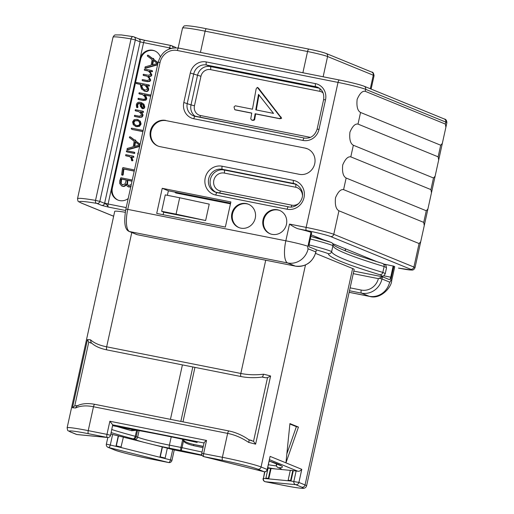 <?xml version="1.0" encoding="UTF-8"?>
<svg xmlns="http://www.w3.org/2000/svg" width="514" height="514" viewBox="0 0 514 514"><rect width="100%" height="100%" fill="white"/><g stroke="black" fill="none" stroke-linecap="round" stroke-linejoin="round"><path stroke-width="0.77" d="M382.307 276.75L353.805 271.09M315.583 253.389L352.636 268.526A31.373 1.863 12.4 0 1 354.159 269.484L306.575 485.91A31.373 1.863 -167.6 0 0 305.053 484.953L298.904 482.44L291.008 481.04L293.288 470.663L290.326 470.304L288.142 480.243L288.438 480.776L291.008 481.04L288.438 480.776M70.656 431.998A2.801 2.647 112.2 0 1 70.193 431.863L76.342 434.375A2.801 2.647 112.2 0 0 76.798 434.51A2.801 2.512 95.5 0 0 77.132 434.568L107.561 437.498A2.801 2.512 95.5 0 1 107.227 437.44L88.479 433.713A28.572 1.696 -167.6 0 0 70.656 431.998L76.798 434.51L107.227 437.44A2.801 0.906 -78.8 0 1 106.976 434.362L88.228 430.636A31.373 1.863 -167.6 0 0 67.128 427.802L114.712 211.376A31.373 1.863 12.4 0 1 125.268 212.276M383.829 275.812L390.711 277.181A2.801 0.906 -78.8 0 1 389.316 279.584A2.801 0.906 -78.8 0 1 389.259 279.565L382.442 276.776L378.375 278.639L353.24 273.647M390.794 280.194A17.932 1.06 -167.6 0 1 391.662 280.734L394.739 266.753A17.932 1.06 12.4 0 0 393.872 266.207L390.794 280.194A2.242 0.726 -78.8 0 1 389.631 282.096L381.96 278.961L382.442 276.776L353.805 271.084M310.289 238.971A48.746 2.891 12.4 0 1 332.963 245.628A268.938 15.947 -167.6 0 0 384.119 266.528L382.821 272.426C382.32 274.052 381.298 274.81 379.75 274.694A271.739 16.114 12.4 0 1 328.33 253.685A45.945 2.724 -167.6 0 0 316.399 249.92M333.027 245.069L331.665 251.526C331.151 253.145 330.039 253.865 328.33 253.685M332.873 244.356L333.67 245.082C335.86 246.791 341.116 249.239 349.43 252.419C357.802 255.58 368.821 259.236 382.487 263.393L382.692 263.464C386.284 265.764 385.641 263.676 386.483 268.006A48.746 2.891 12.4 0 0 384.119 266.528C384.344 264.851 383.72 263.785 382.249 263.335M332.963 245.628C333.175 243.944 332.462 242.839 330.83 242.319A45.945 2.724 12.4 0 0 310.848 236.427M316.283 249.746L315.943 252.014L316.283 249.746L309.467 246.958A2.801 0.906 -78.8 0 1 309.216 243.88L311.69 232.624L311.002 232.347A17.932 1.06 12.4 0 0 298.692 228.936C296.43 228.377 293.365 226.764 289.51 224.078L306.151 227.387L338.026 82.407A22.41 1.33 12.4 0 1 365.647 89.327L445.779 122.075L445.342 124.06L445.889 127.228L442.329 143.412L440.691 145.218L438.14 156.834L438.68 160.002L435.12 176.186L433.488 177.992L430.931 189.615L431.471 192.782L427.918 208.96L426.279 210.766L423.729 222.389L424.268 225.556L420.709 241.734L419.077 243.546L413.905 267.049A2.801 2.647 112.2 0 1 410.705 269.265A19.609 1.163 12.4 0 1 398.472 268.09L398.53 268.102A2.801 0.906 -78.8 0 1 398.472 268.09M230.606 203.178L168.374 190.81L162.231 188.304L156.706 213.432L225.35 227.066L230.876 201.938L162.231 188.304M213.027 200.383L213.175 199.715M376.916 261.684L332.622 243.585M323.608 239.897L311.201 234.827M393.872 266.207L384.144 264.132M390.711 277.181L393.184 265.931M230.458 203.846L176.379 193.103A2.801 2.647 112.2 0 1 174.824 192.095M128.192 198.539A11.205 10.582 112.2 0 1 117.86 200.042A11.205 10.582 112.2 0 1 111.699 187.604L112.38 187.886A11.205 10.582 -67.8 0 0 118.207 200.177M126.2 207.592L108.094 203.994L139.949 59.123A11.205 10.582 112.2 0 1 154.585 50.822A11.205 10.582 112.2 0 1 160.297 56.752M164.03 212.256L205.632 220.519L176.071 214.145L161.64 211.28L164.03 212.256M161.64 211.28L165.245 194.89L179.675 197.755L209.23 204.129L205.632 220.519M135.336 429.961L132.612 429.723A1.118 0.72 -74.8 0 0 131.661 430.713A92.726 5.5 12.4 0 1 117.269 426.588M136.512 429.595L136.57 430.295L131.661 430.713M136.679 430.192L135.246 436.302A2.801 1.651 104.9 0 1 132.998 438.815L134.437 439.399A28.572 1.696 -167.6 0 0 144.299 442.413L162.199 446.897L159.918 457.274L115.978 446.268L118.259 435.885L110.838 434.067M137.572 430.353L136.204 436.598A2.801 2.647 112.2 0 1 132.998 438.815A95.527 5.667 -167.6 0 1 111.165 432.582M123.379 437.17L144.305 442.413M149.857 458.796A2.801 0.906 101.2 0 0 149.915 458.816L168.663 462.542A2.801 0.906 101.2 0 1 168.611 462.523L108.493 447.463L114.641 449.975A28.572 1.696 -167.6 0 0 149.857 458.796L168.611 462.523A2.801 1.227 -75.9 0 0 170.449 459.914L159.918 457.274L160.265 456.862L165.148 458.083L164.853 458.501L159.97 457.28M118.259 435.885L123.386 437.131L120.906 447.495L106.359 444.128A2.801 2.801 0 0 0 108.036 447.328A2.801 2.647 112.2 0 0 108.493 447.463A2.801 1.227 -75.9 0 0 110.33 444.854L112.611 434.471M167.326 448.176L174.092 449.93L202.195 455.513M162.199 446.897L167.333 448.144L165.148 458.083M162.45 446.917L160.265 456.862M267.653 468.196L268.07 468.235M270.557 468.395L268.083 468.158L265.899 478.104L266.194 478.637L268.764 478.9L271.045 468.517L270.557 468.395L268.372 478.341L265.899 478.104M271.045 468.517L290.314 470.374M203.287 446.351L193.772 444.462C188.484 443.28 185.226 442.001 183.993 440.62L182.733 439.239L183.492 440.967L182.02 447.662A92.726 5.5 -167.6 0 0 202.047 452.018M183.993 440.62L183.492 440.967C184.475 442.682 187.835 444.237 193.566 445.632L193.772 444.462A91.608 5.436 12.4 0 0 203.261 446.493M112.714 424.847L110.568 435.313L106.976 434.362L109.861 421.249L112.714 424.847L204.026 442.991M204.18 443.017C203.647 442.901 204.431 442.046 206.525 440.453L203.64 453.566A2.801 0.906 -78.8 0 0 203.897 456.644A2.801 1.227 104.1 0 1 203.814 456.631L263.933 471.691A2.801 2.801 0 0 0 267.344 469.578L267.209 469.494A2.801 2.647 -67.8 0 1 264.01 471.704L257.861 469.192A28.572 1.696 -167.6 0 0 222.646 460.371L203.897 456.644L264.01 471.704A2.801 1.227 104.1 0 1 263.933 471.691A2.801 1.227 104.1 0 1 263.849 471.666M116.023 446.268L116.318 445.85L121.201 447.077M118.503 435.911L116.318 445.85M90.548 339.825C94.133 343.063 99.504 345.395 106.655 346.809A2.801 0.906 101.2 0 0 106.963 349.906L241.13 376.556A2.801 0.906 101.2 0 1 240.822 373.466C247.966 374.886 255.567 375.136 263.637 374.211A31.373 1.863 12.4 0 1 270.602 375.997L255.612 444.173A31.373 1.863 -167.6 0 0 248.647 442.381C241.792 437.806 234.789 434.805 227.644 433.398L93.477 406.741C86.333 405.315 80.357 405.732 75.558 407.994A31.373 1.863 -167.6 0 0 72.468 407.788L87.457 339.613A31.373 1.863 12.4 0 1 90.548 339.825L91.081 342.562C94.492 345.986 99.787 348.434 106.963 349.906M91.794 343.243L88.761 342.125L87.457 339.613M263.637 374.211L262.493 376.968C258.189 377.732 249.271 378.201 241.13 376.556M270.602 375.997L267.531 377.642L265.513 377.758L261.934 377.045M305.477 264.961L261.061 466.975A31.373 1.863 -167.6 0 0 222.395 457.293L227.644 433.398A2.801 0.906 -78.8 0 1 229.045 430.995C237.352 432.627 245.287 437.041 248.808 439.753L253.524 441.34L255.612 444.173M248.603 439.682C249.213 439.881 249.226 440.781 248.647 442.381M88.479 433.713A2.801 0.906 -78.8 0 1 88.228 430.636L93.477 406.741A2.801 0.906 -78.8 0 1 94.878 404.345C87.547 402.963 81.52 403.516 76.804 406.021L75.558 407.994M72.468 407.788L74.755 405.822L76.772 405.707M182.412 364.895L170.436 419.353M192.814 366.957L180.838 421.422M182.971 421.846L194.947 367.381M289.928 423.594L285.938 462.857L298.454 427.076L289.928 423.594M286.851 453.894L296.372 426.665L289.883 424.011M298.454 427.076L296.372 426.665M267.344 469.578L270.094 456.381L267.209 469.494L261.061 466.975A2.801 2.647 -67.8 0 1 257.861 469.192M270.094 456.381L301.789 469.333C300.382 470.908 299.026 471.531 297.734 471.197L269.522 459.67M293.288 470.663L297.734 471.197M263.142 478.399A2.801 2.801 0 0 0 265.333 481.746A2.801 0.906 101.2 0 1 265.275 481.727L284.024 485.454A28.572 1.696 -167.6 0 0 301.853 487.169L295.704 484.657L265.275 481.727A2.801 2.512 -84.5 0 1 263.431 478.386L264.594 471.775M301.789 469.333L298.904 482.44A2.801 2.647 -67.8 0 1 295.704 484.657A2.801 2.512 -84.5 0 1 293.86 481.316L296.148 470.933M284.024 485.454A2.801 0.906 101.2 0 0 284.081 485.473L265.333 481.746A2.801 0.906 101.2 0 0 265.385 481.753M268.372 478.341L268.668 478.875L266.194 478.637M288.534 480.802L268.668 478.875M292.8 470.541L290.616 480.481L288.142 480.243M290.616 480.481L290.911 481.014M280.104 469.391A28.572 1.696 -167.6 0 0 279.944 468.305A2.801 2.647 -67.8 0 1 279.481 468.17L278.042 467.579A2.801 2.647 -67.8 0 0 278.504 467.721A95.527 5.667 -167.6 0 0 269.22 461.045L280.785 465.652M278.042 467.579A2.801 2.801 0 0 1 276.365 464.386L276.481 464.367A2.801 2.686 90.7 0 0 278.504 467.721L279.481 468.17M175.897 47.776A2.801 2.801 0 0 0 174.876 47.05L171.464 45.662A2.801 2.801 0 0 0 170.95 45.502A2.801 0.906 101.2 0 1 171.008 45.521A2.801 2.647 112.2 0 1 173.064 47.95M170.892 45.502L145.006 40.355A2.801 0.906 101.2 0 0 144.948 40.336L170.95 45.502A2.801 0.906 101.2 0 0 169.549 47.905L171.348 48.297M113.639 216.266L81.296 203.049C77.569 200.775 78.34 202.722 77.511 198.712A48.746 2.891 12.4 0 1 95.533 200.376L131.038 38.903A48.746 2.891 12.4 0 0 113.016 37.239C114.885 33.975 114.776 35.511 115.322 34.913L121.388 34.939L133.203 36.648A2.801 2.801 0 0 1 133.794 36.815L138.555 38.762A2.801 2.647 112.2 0 1 140.097 41.872L135.336 39.925A2.801 2.647 112.2 0 0 133.338 36.68A2.801 1.767 99.6 0 0 133.203 36.648A2.801 1.767 99.6 0 0 131.038 38.903L135.336 39.925L99.832 201.398A2.576 2.435 112.2 0 1 96.889 203.435L101.65 205.382L108.351 207.071A2.801 0.906 -78.8 0 1 108.094 203.994L104.644 203.126L140.097 41.872L169.549 47.905L169.318 48.952M113.645 216.227L81.72 203.178A46.17 2.737 12.4 0 1 96.548 203.358A2.576 1.626 99.6 0 1 95.533 200.376L99.832 201.398L104.599 203.345C106.141 204.064 107.394 205.304 108.351 207.071L125.583 210.496M154.926 50.963A11.205 10.582 -67.8 0 0 140.63 59.406L112.38 187.886M152.459 58.448L148.63 55.506L147.499 55.255L147.338 56.032L152.118 59.618L151.161 65.15L145.154 66.865L145.044 68.015L145.847 68.163L157.586 64.848M158.068 62.657L153.692 59.367L153.153 58.371M153.692 59.367L153.178 59.155L153.243 58.686L153.757 58.892L153.519 58.525M142.693 80.749L147.306 81.687L149.85 81.437L150.75 80.145L148.835 76.528L151.065 76.245L151.887 74.973L149.921 71.317L152.163 71.761L152.491 71.003L151.81 70.54M152.517 71.42L152.003 71.208L151.983 70.791L152.491 71.003L152.215 70.707M144.723 70.264L147.891 70.913M151.701 70.495L144.479 69.062L144.312 70.097L147.666 70.759C149.574 71.921 150.544 73.142 150.589 74.414L148.385 75.256L143.49 74.279L143.322 75.327L143.836 75.539L143.618 74.909L143.836 75.539L146.747 76.117M143.965 90.927L145.481 91.434C147.242 91.788 148.295 91.19 148.636 89.648C148.88 88.517 148.135 87.168 146.406 85.594L149.099 86.134L149.497 85.716L148.719 84.881L136.615 82.478L136.152 82.915L136.358 83.493L140.952 84.405L140.399 85.414L141.491 89.018L144.967 91.229C146.734 91.576 147.781 90.978 148.122 89.436C148.366 88.305 147.627 86.956 145.899 85.388L148.591 85.922L148.989 85.51L148.719 84.881M136.152 82.915L136.872 83.705L136.66 83.127L136.872 83.705L140.875 84.495M150.943 95.071L139.288 92.758L138.876 93.188L139.101 93.786L142.301 94.422L144.524 96.291L145.462 98.264L144.717 99.176L143.2 99.266L138.388 98.309L137.99 98.765L138.69 99.543L138.497 98.971L138.69 99.543L143.284 100.455L145.873 100.172L146.798 98.829L146.233 96.767L144.562 94.981L150.692 96.202M138.876 93.188L139.615 93.998L139.39 93.4L139.615 93.998L142.564 94.582M137.9 106.983L137.386 106.771L137.187 105.042C137.469 103.61 138.427 103.051 140.065 103.365L140.348 106.334L142.249 108.595L143.477 108.332L144.318 106.861L143.432 104.066L140.425 102.331C138.176 101.881 136.82 102.723 136.351 104.843L136.583 107.31L137.309 107.722L137.951 107.285L137.694 105.248C138.009 103.815 138.973 103.256 140.579 103.577M142.763 108.807L141.883 108.486L143.991 108.544L144.832 107.073L143.939 104.271L141.453 102.639M134.752 115.836L134.944 116.511L139.455 117.404L142.005 117.108L142.918 115.766C143.194 114.493 142.474 113.215 140.759 111.93L143.188 112.412L143.573 112.097L142.956 111.223M140.759 111.93L142.674 112.206L143.059 111.891L142.828 111.165L143.342 111.377M142.828 111.165L135.452 109.7L135.355 110.754L135.863 110.96L135.657 110.369L135.863 110.96L138.671 111.519M135.15 110.157L135.355 110.754L138.401 111.358L140.637 113.125L141.588 115.2L139.378 116.215L134.636 115.271L134.372 116.28L138.941 117.198L141.491 116.903L142.41 115.56C142.686 114.288 141.967 113.009 140.251 111.724M135.156 126.206L136.57 126.682L139.551 126.315L141.099 124.035L140.335 121.214L137.065 119.332L134.058 119.736L132.599 121.927L133.28 124.722L136.056 126.476L139.043 126.103L140.592 123.829L139.821 121.008L137.958 119.595M131.713 128.789L131.982 129.438L142.905 131.61M143.162 130.466L131.603 128.166L131.205 128.584L131.982 129.438L142.931 131.507M134.52 140.046L130.691 137.109L129.554 136.859L129.393 137.63L134.18 141.221L133.222 146.753L127.215 148.469L127.106 149.613L127.909 149.76L139.647 146.445M140.129 144.261L135.747 140.964L135.208 139.975M135.747 140.964L135.24 140.752L135.304 140.283L135.818 140.495L135.58 140.123M126.354 151.155L127.125 151.971L126.868 151.367L127.125 151.971L134.52 153.442L134.874 152.96L134.045 152.17L126.727 150.718L126.354 151.155L126.611 151.765L134.013 153.23L134.366 152.748L134.045 152.17M131.751 157.021L133.036 157.168L133.409 156.828L133.152 156.127L125.776 154.656L125.654 155.703L129.605 156.487L131.141 158.113L131.475 160.265L132.201 160.869L131.989 160.471L132.201 160.869L132.972 160.586L131.751 157.021L133.55 157.38L133.923 157.04L133.299 156.185M133.152 156.127L133.666 156.333M126.039 155.858L129.856 156.648M123.611 167.795L122.57 167.924L121.645 174.548L122.383 175.235L122.152 174.754L122.383 175.235L123.142 174.985L123.893 169.067L134.218 171.117M132.259 180.028L120.841 177.76L119.736 180.806L119.723 183.504L121.645 185.959L122.897 186.389C124.369 186.678 125.596 185.959 126.592 184.23M121.645 185.959L122.383 186.177C123.855 186.466 125.088 185.747 126.078 184.018L126.862 185.805L128.05 186.717L130.729 187.012M144.871 67.687L145.34 67.951L157.669 64.468M145.847 68.163L145.34 67.951M148.63 55.506L147.859 55.146M153.011 58.313L153.243 58.686L153.011 58.313L152.369 58.564L148.122 55.3M158.036 62.811L153.178 59.155M152.144 64.912L152.947 60.196L157.361 63.511L152.144 64.912M152.716 64.758L153.435 60.562M143.104 74.703L143.322 75.327L146.522 75.963C148.43 77.132 149.407 78.34 149.452 79.599L147.229 80.499L142.487 79.554L142.102 79.888L142.282 80.582L146.792 81.475L149.336 81.231L150.242 79.933L148.321 76.323L150.551 76.04L151.379 74.761L149.413 71.105L151.649 71.555L152.003 71.208M149.921 71.317L149.413 71.105M148.835 76.528L148.321 76.323M146.406 85.594L145.899 85.388M145.166 90.156L142.262 88.421L141.228 85.639L142.436 84.701L144.453 85.099C146.284 86.5 147.229 87.868 147.274 89.205L145.166 90.156M144.556 89.995L142.77 88.626L141.742 85.851L142.943 84.906L144.62 85.24M142.943 84.906L142.436 84.701M137.99 98.765L138.182 99.337L142.776 100.249L145.366 99.96L146.284 98.617L145.719 96.555L144.055 94.775L150.718 96.092M144.562 94.981L144.055 94.775M137.951 107.285L137.386 106.771M136.795 107.51L137.437 107.073M142.41 107.542L141.221 106.34L141.003 103.622L142.828 104.837L143.483 106.655L142.185 107.471M142.918 107.747L141.729 106.546L141.517 103.834M136.287 125.429L134.019 124.125L133.428 122.133L134.501 120.604L137.662 120.636L139.069 121.619L139.75 123.649C139.461 125.21 138.305 125.802 136.287 125.429M135.741 125.287L134.533 124.337L133.936 122.345L135.015 120.816L137.913 120.751M126.932 149.291L127.395 149.555L139.731 146.066M127.909 149.76L127.395 149.555M130.691 137.109L129.913 136.743M135.066 139.917L135.304 140.283L135.066 139.917L134.43 140.161L130.177 136.897M140.091 144.408L135.24 140.752M134.205 146.509L135.009 141.8L139.422 145.109L134.205 146.509M134.777 146.355L135.497 142.16M138.549 152.876L137.681 153.487L138.215 154.399M131.475 160.265L131.687 160.657L132.458 160.381L131.237 156.815M121.645 174.548L121.876 175.023L122.628 174.773L123.386 168.862L134.244 171.014M134.475 169.954L123.135 167.603M123.893 169.067L123.386 168.862M123.18 174.715L122.666 174.509M129.11 187.09L128.596 186.878L131.192 186.241M131.256 184.59L128.352 185.618M128.86 185.772L127.022 184.141L127.266 180.144L132.027 181.095M122.602 185.021L120.623 183.074L121.131 178.93L126.36 179.964L124.947 184.083L122.056 184.86M128.616 185.715L127.536 184.346L127.78 180.356L132.008 181.198M127.78 180.356L127.266 180.144M122.319 184.95L121.137 183.28L121.645 179.135L126.335 180.067M121.632 179.354L121.118 179.148M121.645 179.135L121.131 178.93M113.016 37.239L77.511 198.712M174.876 47.05A2.801 2.647 112.2 0 1 175.859 47.776M177.246 192.577L177.523 193.328M163.118 214.704L163.69 212.115M167.378 195.314L168.374 190.81M179.675 197.755L176.071 214.145M298.692 228.936L306.402 230.465A2.801 0.906 101.2 0 1 306.151 227.387A22.41 1.33 12.4 0 1 333.772 234.307L338.938 210.798C335.95 209.179 334.807 204.823 335.52 197.717C338.071 191.773 340.763 189.081 343.59 189.64L346.147 178.024C343.159 176.405 342.016 172.049 342.722 164.943C345.279 158.993 347.972 156.307 350.799 156.866L353.349 145.244C350.362 143.631 349.224 139.268 349.931 132.162C352.482 126.219 355.174 123.527 358.001 124.092L360.558 112.47C357.571 110.857 356.427 106.494 357.134 99.388C359.691 93.445 362.383 90.753 365.21 91.312L445.342 124.06M360.558 112.47L440.691 145.218M358.001 124.092L438.14 156.834M353.349 145.244L433.488 177.992M350.799 156.866L430.931 189.615M346.147 178.024L426.279 210.766M343.59 189.64L423.729 222.389M338.938 210.798L419.077 243.546M263.052 219.735A12.606 11.906 -67.8 0 0 269.985 233.729A12.606 11.906 -67.8 0 0 286.459 224.387A12.606 11.906 -67.8 0 0 279.526 210.393A12.606 11.906 -67.8 0 0 263.052 219.735M231.853 213.535A12.606 11.906 -67.8 0 0 238.785 227.529A12.606 11.906 -67.8 0 0 255.252 218.187A12.606 11.906 -67.8 0 0 248.326 204.193A12.606 11.906 -67.8 0 0 231.853 213.535M165.759 120.417A13.448 12.702 112.2 0 0 150.711 129.869A13.448 12.702 112.2 0 0 157.792 145.976A13.448 12.702 112.2 0 0 159.995 146.638L299.36 174.33A13.448 12.702 112.2 0 0 314.414 164.872A13.448 12.702 112.2 0 0 307.333 148.771A13.448 12.702 112.2 0 0 305.13 148.109L166.44 120.7A13.448 12.702 -67.8 0 0 151.45 129.965A13.448 12.702 -67.8 0 0 158.132 146.111M137.347 234.718A2.801 0.906 -78.8 0 1 137.289 234.712A2.801 0.906 -78.8 0 1 137.232 234.692L129.56 231.557A20.168 6.521 -78.8 0 1 127.748 209.384L285.835 240.796L289.51 224.078M251.584 119.993L252.869 120.424L254.623 119.826L255.638 113.941L279.822 118.74L281.633 118.194L258.433 88.061L257.334 87.374L256.133 88.909L252.464 109.212L235.296 105.8L234.018 106.925L234.757 109.681L251.757 113.061L250.768 118.811L251.584 119.993L252.355 120.212L254.109 119.621L255.13 113.729L279.308 118.535L281.119 117.989L257.334 87.374M235.264 109.893L251.738 113.164M258.433 88.061L257.919 87.849M281.036 116.986L280.522 116.781M255.638 113.941L255.13 113.729M255.773 109.867L258.516 94.39L273.499 113.388L255.773 109.867M256.3 109.977L258.966 94.955M279.86 210.534A12.606 11.906 -67.8 0 0 263.74 220.011A12.606 11.906 -67.8 0 0 270.332 233.864M248.66 204.334A12.606 11.906 -67.8 0 0 232.534 213.818A12.606 11.906 -67.8 0 0 239.132 227.663M166.44 120.7L305.13 148.109M307.668 148.912A13.448 12.702 -67.8 0 0 305.811 148.385M96.548 203.358L96.889 203.435M380.488 276.384A45.945 2.724 -167.6 0 0 379.75 274.694M380.861 276.455L383.855 275.8L385.185 273.904A48.746 2.891 -167.6 0 0 382.821 272.426A268.938 15.947 12.4 0 1 331.665 251.526A48.746 2.891 -167.6 0 0 309.055 244.889M306.402 230.465A19.609 1.163 12.4 0 1 330.573 236.517L410.705 269.265M330.573 236.517A2.801 2.647 112.2 0 0 333.772 234.307L413.905 267.049A22.41 1.33 12.4 0 1 414.997 267.73C414.226 269.407 413.179 270.184 411.849 270.075L398.53 268.102M363.649 86.082A19.609 1.163 12.4 0 0 339.478 80.023A2.801 0.906 101.2 0 0 339.42 80.011C351.178 82.426 359.402 84.495 364.105 86.217L444.244 118.965A2.801 2.647 112.2 0 1 445.779 122.075A22.41 1.33 12.4 0 1 446.872 122.756L445.889 127.228M129.104 231.422A2.801 2.647 -67.8 0 0 129.56 231.557L287.647 262.969A17.932 16.93 -67.8 0 0 308.13 248.795L315.802 251.931A17.932 16.93 112.2 0 1 295.319 266.104L137.232 234.692A2.801 2.647 112.2 0 1 136.775 234.557L129.104 231.422C124.748 229.649 123.668 222.215 125.866 209.134L158.171 62.194C161.512 51.779 168.361 47.076 178.737 48.085A2.801 0.906 101.2 0 1 178.788 48.104L339.368 80.004M350.118 287.853L361.226 290.057A15.131 14.289 -67.8 0 0 378.375 278.639M361.226 290.057A2.801 0.906 101.2 0 0 361.477 293.134A17.932 16.93 -67.8 0 0 381.96 278.961L379.043 278.209M391.662 280.734C391.668 287.018 380.668 299.861 369.54 296.392A20.168 6.521 -78.8 0 1 369.148 296.27A17.932 16.93 -67.8 0 0 389.631 282.096M349.141 292.299L369.148 296.27L361.477 293.134L349.481 290.757M140.63 59.406L139.949 59.123L143.547 42.739A2.801 0.906 101.2 0 1 144.948 40.336L138.555 38.762M178.14 47.982L182.509 28.129A33.616 1.992 12.4 0 1 205.112 31.168L307.558 51.516A16.249 0.964 12.4 0 1 327.579 56.534L323.133 76.772M325.58 53.289A13.448 0.797 12.4 0 0 309.01 49.132A2.801 0.906 101.2 0 0 308.953 49.119C316.232 50.565 321.931 52.004 326.043 53.424A2.801 2.647 112.2 0 1 327.579 56.534L373.273 75.205L370.298 88.749M308.895 49.113L206.564 28.784A2.801 0.906 101.2 0 0 206.506 28.765L308.953 49.119A2.801 0.906 101.2 0 0 307.558 51.516L302.887 72.75M182.509 28.129C184.706 24.627 184.391 26.355 185.914 25.7C190.649 25.873 197.517 26.901 206.506 28.765A2.801 0.906 101.2 0 0 205.112 31.168L200.441 52.396M326.043 53.424L371.738 72.095A2.801 2.647 112.2 0 1 373.273 75.205A16.249 0.964 12.4 0 1 374.064 75.699L371.121 89.083M127.973 428.695A2.801 1.87 -80.7 0 1 127.825 428.682A2.801 1.87 -80.7 0 1 127.684 428.65L116.151 426.357A28.572 1.696 -167.6 0 0 112.682 425.682L116.209 426.376A2.801 0.906 -78.8 0 1 116.151 426.357M127.761 428.67A2.801 0.906 -78.8 0 1 127.735 428.663A2.801 0.906 -78.8 0 1 127.684 428.65A95.527 5.667 -167.6 0 1 197.08 442.438L197.138 442.451A2.801 0.906 -78.8 0 1 197.08 442.438L197.068 442.438A2.801 2.801 0 0 0 197.138 442.451A2.801 0.906 -78.8 0 0 197.196 442.458M116.267 426.382A2.801 0.906 -78.8 0 1 116.209 426.376L127.735 428.663A2.801 2.801 0 0 0 127.825 428.682C147.814 432.004 170.892 436.592 197.068 442.438M111.834 429.55A92.726 5.5 -167.6 0 0 135.246 436.302L137.643 437.183L139.082 430.623M130.344 429.1A91.608 5.436 12.4 0 0 132.612 429.723L131.616 429.319M152.78 444.533A28.572 1.696 -167.6 0 0 169.659 448.221A2.801 0.906 101.2 0 1 169.402 445.143A25.771 1.529 -167.6 0 1 137.643 437.183A2.801 2.647 112.2 0 1 134.437 439.399M172.73 449.532L170.449 459.914L171.946 460.396A2.801 2.801 0 0 1 168.663 462.542M267.768 467.669A28.572 1.696 -167.6 0 0 275.812 468.98M169.659 448.221L181.185 450.515A95.527 5.667 -167.6 0 0 201.925 455.019M171.226 436.861L169.402 445.143L180.934 447.431A2.801 0.906 101.2 0 0 181.185 450.515L182.02 447.662L180.934 447.431L182.727 439.29M203.004 447.649A92.726 5.5 12.4 0 1 193.566 445.632M268.411 464.74A25.771 1.529 -167.6 0 0 276.468 465.935M222.646 460.371A2.801 0.906 -78.8 0 1 222.395 457.293L201.758 453.316A2.801 2.801 0 0 0 203.814 456.631M206.525 440.453L109.861 421.249M131.783 232.521L106.655 346.809L240.822 373.466L265.719 260.225M90.554 342.999A28.572 1.696 12.4 0 1 91.62 343.082M262.423 376.974A28.572 1.696 12.4 0 1 265.513 377.758M267.531 377.642L253.524 441.34M251.725 440.466A28.572 1.696 -167.6 0 0 248.763 439.721M74.755 405.822L88.761 342.125M352.636 268.526L305.053 484.953A2.801 2.647 -67.8 0 1 301.853 487.169M266.291 478.662L263.431 478.386L264.89 471.762M306.575 485.91C305.991 487.413 304.963 488.21 303.491 488.3C303.992 488.602 296.816 488.062 284.081 485.473A2.801 0.906 101.2 0 0 284.139 485.473M114.641 449.975A2.801 2.647 112.2 0 1 114.185 449.84C118.471 451.697 135.593 455.995 149.915 458.816A2.801 0.906 101.2 0 0 149.972 458.822M276.635 463.667L276.481 464.367A92.726 5.5 -167.6 0 0 278.235 464.328M138.748 38.852A5.603 0.334 -167.6 0 0 144.89 40.336M104.644 203.126A5.603 1.812 -78.8 0 0 104.599 203.345A2.576 2.435 112.2 0 1 101.65 205.382M147.306 81.687L146.792 81.475M152.163 71.761L151.649 71.555M151.887 74.973L151.379 74.761M151.065 76.245L150.551 76.04M148.97 76.554L148.462 76.348M150.75 80.145L150.242 79.933M149.85 81.437L149.336 81.231M148.636 89.648L148.122 89.436M145.481 91.434L144.967 91.229M149.099 86.134L148.591 85.922M142.77 88.626L142.262 88.421M141.742 85.851L141.228 85.639M143.284 100.455L142.776 100.249M146.233 96.767L145.719 96.555M146.798 98.829L146.284 98.617M145.873 100.172L145.366 99.96M143.939 104.271L143.432 104.066M144.832 107.073L144.318 106.861M143.991 108.544L143.477 108.332M137.694 105.248L137.187 105.042M141.729 106.546L141.221 106.34M139.455 117.404L138.941 117.198M143.573 112.097L143.059 111.891M143.188 112.412L142.674 112.206M142.918 115.766L142.41 115.56M142.005 117.108L141.491 116.903M139.551 126.315L139.043 126.103M136.57 126.682L136.056 126.476M140.335 121.214L139.821 121.008M141.099 124.035L140.592 123.829M134.533 124.337L134.019 124.125M133.936 122.345L133.428 122.133M135.015 120.816L134.501 120.604M137.379 120.61L136.865 120.398M134.52 153.442L134.013 153.23M132.972 160.586L132.458 160.381M133.923 157.04L133.409 156.828M133.55 157.38L133.036 157.168M123.142 174.985L122.628 174.773M122.897 186.389L122.383 186.177M127.536 184.346L127.022 184.141M127.427 182.219L126.913 182.014M121.137 183.28L120.623 183.074M121.156 181.185L120.642 180.979M121.394 180.247L120.88 180.035M81.296 203.049A2.576 2.435 -67.8 0 0 81.72 203.178M183.999 194.613L184.147 193.945M187.488 195.307L187.636 194.639M345.511 248.847L345.1 250.729M158.171 62.194L160.053 62.445A15.131 14.289 112.2 0 1 177.336 50.488L338.026 82.407A2.801 0.906 101.2 0 1 339.42 80.011L178.737 48.085A2.801 0.906 101.2 0 0 177.336 50.488M364.105 86.217A2.801 2.647 112.2 0 1 365.647 89.327L365.21 91.312M125.866 209.134L127.748 209.384L160.053 62.445M193.804 118.747A14.006 13.229 112.2 0 1 183.806 102.511L190.296 73.014A14.006 13.229 112.2 0 1 206.3 61.937L315.5 83.634A14.006 13.229 112.2 0 1 325.503 99.877L319.014 129.374A14.006 13.229 112.2 0 1 303.009 140.444L193.804 118.747A2.801 0.906 -78.8 0 1 195.204 116.35A2.801 0.906 -78.8 0 1 195.262 116.37L304.352 138.041M215.777 195.063A14.79 13.968 112.2 0 1 205.221 177.915A14.79 13.968 112.2 0 1 222.119 166.221L293.468 180.395A14.79 13.968 112.2 0 1 304.025 197.543A14.79 13.968 112.2 0 1 287.127 209.237L215.777 195.063A2.801 0.906 -78.8 0 1 217.178 192.666A2.801 0.906 -78.8 0 1 217.236 192.679L288.47 206.834M315.943 252.014C312.602 262.423 305.746 267.126 295.377 266.117A2.801 0.906 -78.8 0 1 295.319 266.104L287.647 262.969A20.168 6.521 -78.8 0 1 285.835 240.796A17.932 1.06 12.4 0 1 307.931 246.328L311.002 232.347M308.13 248.795A2.242 0.726 -78.8 0 1 307.931 246.328M195.153 116.344A11.205 10.582 112.2 0 1 193.425 115.817A11.205 10.582 112.2 0 1 187.263 103.378L193.746 73.881A11.205 10.582 112.2 0 1 206.551 65.021L315.757 86.718A11.205 10.582 112.2 0 1 317.594 87.264C322.349 89.442 324.36 93.561 323.614 99.62L317.132 129.117C314.909 135.747 310.668 138.722 304.41 138.048A2.801 0.906 -78.8 0 1 304.468 138.06M183.806 102.511L191.015 104.907L197.498 75.41A11.205 10.582 112.2 0 1 210.303 66.55L319.374 88.222M190.296 73.014L200.948 76.278A8.404 7.935 112.2 0 1 210.554 69.634L319.759 91.325A8.404 7.935 112.2 0 1 323.107 92.931M206.3 61.937A2.801 0.906 101.2 0 0 206.551 65.021L210.303 66.55A2.801 0.906 101.2 0 1 210.554 69.634M315.5 83.634A2.801 0.906 101.2 0 0 315.757 86.718L319.265 88.151M325.503 99.877L323.614 99.62M319.014 129.374L317.132 129.117M303.009 140.444A2.801 0.906 -78.8 0 1 304.41 138.048L193.425 115.817M195.365 116.382A11.205 10.582 112.2 0 1 191.015 104.907L194.465 105.775L200.948 76.278M310.533 137.334A8.404 7.935 112.2 0 1 309.666 137.212A2.801 0.906 -78.8 0 1 309.544 137.713M309.666 137.212L200.466 115.515A8.404 7.935 112.2 0 1 194.465 105.775M200.466 115.515A2.801 0.906 -78.8 0 1 199.837 117.269M319.759 91.325A2.801 0.906 101.2 0 0 319.734 88.479M253.929 120.308L253.421 120.096M252.869 120.424L252.355 120.212M281.633 118.194L281.119 117.989M280.946 118.638L280.432 118.432M279.822 118.74L279.308 118.535M254.623 119.826L254.109 119.621M217.126 192.66A11.989 11.321 112.2 0 1 215.27 192.088A11.989 11.321 112.2 0 1 208.954 177.728A11.989 11.321 112.2 0 1 222.376 169.299L293.719 183.479A11.989 11.321 112.2 0 1 295.685 184.07C310.488 193.033 298.3 209.506 288.527 206.84A2.801 0.906 -78.8 0 1 288.579 206.853M222.119 166.221A2.801 0.906 101.2 0 0 222.376 169.299L224.078 169.999L295.428 184.173A11.989 11.321 112.2 0 1 296.514 184.449M293.468 180.395A2.801 0.906 101.2 0 0 293.719 183.479L295.428 184.173A2.801 0.906 101.2 0 1 295.678 187.25A9.188 8.68 112.2 0 1 302.431 195.076M287.127 209.237A2.801 0.906 -78.8 0 1 288.527 206.84L215.27 192.088M216.131 192.397A11.989 11.321 112.2 0 1 210.811 177.96A11.989 11.321 112.2 0 1 224.078 169.999A2.801 0.906 101.2 0 1 224.329 173.077L295.678 187.25M299.135 203.133A9.188 8.68 112.2 0 1 291.74 205.17A2.801 0.906 -78.8 0 1 291.046 207.033M291.74 205.17L220.39 190.996A9.188 8.68 112.2 0 1 213.83 180.343A9.188 8.68 112.2 0 1 224.329 173.077M220.39 190.996A2.801 0.906 -78.8 0 1 219.497 193.123M331.305 242.467L310.854 236.421M442.329 143.412L438.68 160.002M435.12 176.186L431.471 192.782M427.918 208.96L424.268 225.556M420.709 241.734L414.997 267.73M444.244 118.965C445.908 119.19 446.782 120.449 446.872 122.756M369.54 296.392L349.134 292.337M371.738 72.095C372.862 71.883 373.639 73.084 374.064 75.699M204.071 442.785L201.758 453.316M106.359 444.128L107.818 437.51M76.342 434.375A2.801 2.801 0 0 0 77.132 434.568M67.128 427.802C67.996 432.068 67.353 429.897 70.193 431.863M229.045 430.995L94.878 404.345M76.188 405.636L77.987 405.784M108.036 447.328L114.185 449.84M174.24 449.968L171.946 460.396M174.143 449.943L202.201 455.52M276.365 464.386L276.532 463.628M107.561 437.498A2.801 2.801 0 0 0 110.568 435.313M145.025 68.009L145.539 68.221M153.088 58.339L153.596 58.545M143.258 75.307L143.772 75.519M151.758 70.514L152.272 70.72M136.3 83.474L136.808 83.686M148.809 84.906L149.317 85.118M138.125 99.318L138.632 99.53M139.037 93.766L139.551 93.978M135.291 110.735L135.805 110.94M127.087 149.606L127.6 149.818M135.143 139.936L135.657 140.149M126.528 151.739L127.042 151.945M134.128 152.195L134.636 152.407M131.616 160.638L132.124 160.843M121.805 175.004L122.319 175.216M345.652 248.904L345.241 250.787M295.377 266.117L137.289 234.712A2.801 2.801 0 0 1 136.775 234.557M385.185 273.904L386.483 268.006M375.047 260.919L373.479 260.604"/></g></svg>

